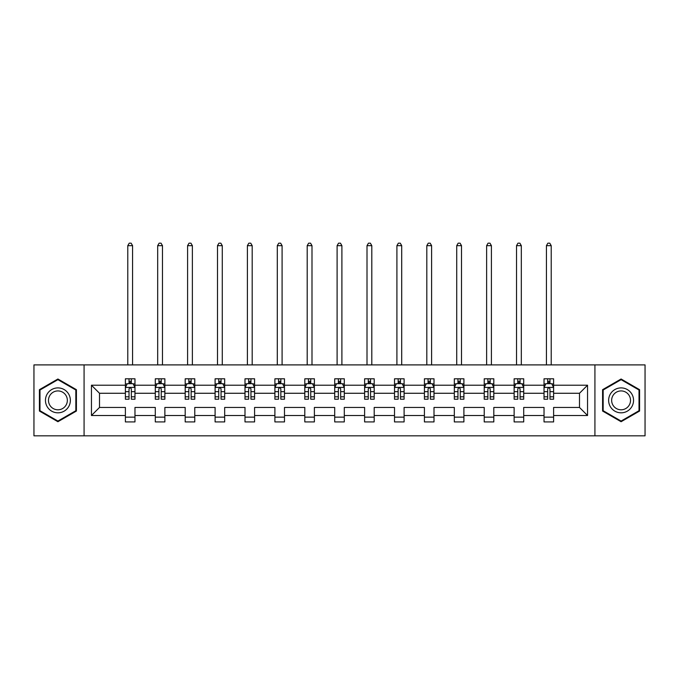 <?xml version="1.0" encoding="UTF-8"?>
<svg xmlns="http://www.w3.org/2000/svg" width="679" height="679" viewBox="0 0 679 679"><rect width="100%" height="100%" fill="white"/><g stroke="black" fill="none" stroke-linecap="round" stroke-linejoin="round"><path stroke-width="1.02" d="M594.923 364.895L33.95 364.895L33.95 435.825L645.05 435.825L645.05 364.895L594.923 364.895L594.923 435.825M553.614 415.506L553.614 407.451L579.493 407.451L587.547 415.506L553.614 415.506L553.614 421.922L544.032 421.922L544.032 415.506L523.713 415.506L523.713 421.922L514.13 421.922L514.13 415.506L493.811 415.506L493.811 421.922L484.22 421.922L484.22 415.506L463.901 415.506L463.901 421.922L454.319 421.922L454.319 415.506L434 415.506L434 421.922L424.417 421.922L424.417 415.506L404.098 415.506L404.098 421.922L394.516 421.922L394.516 415.506L374.197 415.506L374.197 421.922L364.615 421.922L364.615 415.506L344.295 415.506L344.295 421.922L334.705 421.922L334.705 415.506L314.385 415.506L314.385 421.922L304.803 421.922L304.803 415.506L284.484 415.506L284.484 421.922L274.902 421.922L274.902 415.506L254.583 415.506L254.583 421.922L245 421.922L245 415.506L224.681 415.506L224.681 421.922L215.099 421.922L215.099 415.506L194.78 415.506L194.78 421.922L185.189 421.922L185.189 415.506L164.87 415.506L164.87 421.922L155.287 421.922L155.287 415.506L134.968 415.506L134.968 421.922L125.386 421.922L125.386 415.506L91.453 415.506L91.453 385.214L125.386 385.214L125.386 378.797L134.968 378.797L134.968 385.214L155.287 385.214L155.287 378.797L164.87 378.797L164.87 385.214L185.189 385.214L185.189 378.797L194.78 378.797L194.78 385.214L215.099 385.214L215.099 378.797L224.681 378.797L224.681 385.214L245 385.214L245 378.797L254.583 378.797L254.583 385.214L274.902 385.214L274.902 378.797L284.484 378.797L284.484 385.214L304.803 385.214L304.803 378.797L314.385 378.797L314.385 385.214L334.705 385.214L334.705 378.797L344.295 378.797L344.295 385.214L364.615 385.214L364.615 378.797L374.197 378.797L374.197 385.214L394.516 385.214L394.516 378.797L404.098 378.797L404.098 385.214L424.417 385.214L424.417 378.797L434 378.797L434 385.214L454.319 385.214L454.319 378.797L463.901 378.797L463.901 385.214L484.22 385.214L484.22 378.797L493.811 378.797L493.811 385.214L514.13 385.214L514.13 378.797L523.713 378.797L523.713 385.214L544.032 385.214L544.032 378.797L553.614 378.797L553.614 385.214L587.547 385.214L587.547 415.506M84.077 435.825L84.077 364.895M544.032 385.214L544.032 393.268L523.713 393.268L523.713 385.214M523.713 415.506L523.713 407.451L544.032 407.451L544.032 415.506M514.13 385.214L514.13 393.268L493.811 393.268L493.811 385.214M493.811 415.506L493.811 407.451L514.13 407.451L514.13 415.506M484.22 385.214L484.22 393.268L463.901 393.268L463.901 385.214M463.901 415.506L463.901 407.451L484.22 407.451L484.22 415.506M454.319 385.214L454.319 393.268L434 393.268L434 385.214M434 415.506L434 407.451L454.319 407.451L454.319 415.506M424.417 385.214L424.417 393.268L404.098 393.268L404.098 385.214M404.098 415.506L404.098 407.451L424.417 407.451L424.417 415.506M394.516 385.214L394.516 393.268L374.197 393.268L374.197 385.214M374.197 415.506L374.197 407.451L394.516 407.451L394.516 415.506M364.615 385.214L364.615 393.268L344.295 393.268L344.295 385.214M344.295 415.506L344.295 407.451L364.615 407.451L364.615 415.506M334.705 385.214L334.705 393.268L314.385 393.268L314.385 385.214M314.385 415.506L314.385 407.451L334.705 407.451L334.705 415.506M304.803 385.214L304.803 393.268L284.484 393.268L284.484 385.214M284.484 415.506L284.484 407.451L304.803 407.451L304.803 415.506M274.902 385.214L274.902 393.268L254.583 393.268L254.583 385.214M254.583 415.506L254.583 407.451L274.902 407.451L274.902 415.506M245 385.214L245 393.268L224.681 393.268L224.681 385.214M224.681 415.506L224.681 407.451L245 407.451L245 415.506M215.099 385.214L215.099 393.268L194.78 393.268L194.78 385.214M194.78 415.506L194.78 407.451L215.099 407.451L215.099 415.506M185.189 385.214L185.189 393.268L164.87 393.268L164.87 385.214M164.87 415.506L164.87 407.451L185.189 407.451L185.189 415.506M155.287 385.214L155.287 393.268L134.968 393.268L134.968 385.214M134.968 415.506L134.968 407.451L155.287 407.451L155.287 415.506M125.386 385.214L125.386 393.268L99.507 393.268L99.507 407.451L125.386 407.451L125.386 415.506M91.453 385.214L99.507 393.268M579.493 407.451L579.493 393.268L553.614 393.268L553.614 385.214M547.673 383.584L549.973 383.584M517.771 383.584L520.072 383.584M487.87 383.584L490.17 383.584M457.96 383.584L460.26 383.584M428.059 383.584L430.359 383.584M398.157 383.584L400.457 383.584M368.256 383.584L370.556 383.584M338.346 383.584L340.654 383.584M308.444 383.584L310.744 383.584M278.543 383.584L280.843 383.584M248.641 383.584L250.941 383.584M218.74 383.584L221.04 383.584M188.83 383.584L191.13 383.584M158.928 383.584L161.229 383.584M129.027 383.584L131.327 383.584M125.386 417.135L134.968 417.135M155.287 417.135L164.87 417.135M185.189 417.135L194.78 417.135M215.099 417.135L224.681 417.135M245 417.135L254.583 417.135M274.902 417.135L284.484 417.135M304.803 417.135L314.385 417.135M334.705 417.135L344.295 417.135M364.615 417.135L374.197 417.135M394.516 417.135L404.098 417.135M424.417 417.135L434 417.135M454.319 417.135L463.901 417.135M484.22 417.135L493.811 417.135M514.13 417.135L523.713 417.135M544.032 417.135L553.614 417.135M99.507 407.451L91.453 415.506M587.547 385.214L579.493 393.268M76.413 389.678L57.91 379.001L39.416 389.678L39.416 411.041L57.91 421.718L76.413 411.041L76.413 389.678M602.587 389.678L602.587 411.041L621.09 421.718L639.584 411.041L639.584 389.678L621.09 379.001L602.587 389.678M131.327 381.284L129.027 381.284M127.185 383.915L125.386 383.915L125.386 378.797L129.027 378.797L129.027 383.686M125.386 396.808L125.386 399.21L129.027 399.21L129.027 396.808L125.386 396.808L125.386 393.268M134.968 393.268L134.968 399.21L131.327 399.21L131.327 388.957C130.563 387.48 129.791 387.48 129.027 388.957L129.027 396.808M133.169 383.915L134.968 383.915L134.968 378.797L131.327 378.797L131.327 383.686M134.968 387.514L133.05 383.686L127.304 383.686L125.386 387.514M132.575 364.895L132.575 245.671L127.779 245.671L127.779 364.895M127.779 245.671L129.222 243.175L131.132 243.175L132.575 245.671M161.229 381.284L158.928 381.284M157.087 383.915L155.287 383.915L155.287 378.797L158.928 378.797L158.928 383.686M155.287 396.808L155.287 399.21L158.928 399.21L158.928 396.808L155.287 396.808L155.287 393.268M164.87 393.268L164.87 399.21L161.229 399.21L161.229 388.957C160.465 387.48 159.701 387.48 158.928 388.957L158.928 396.808M163.07 383.915L164.87 383.915L164.87 378.797L161.229 378.797L161.229 383.686M164.87 387.514L162.952 383.686L157.205 383.686L155.287 387.514M162.476 364.895L162.476 245.671L157.681 245.671L157.681 364.895M157.681 245.671L159.124 243.175L161.042 243.175L162.476 245.671M191.13 381.284L188.83 381.284M186.997 383.915L185.189 383.915L185.189 378.797L188.83 378.797L188.83 383.686M185.189 396.808L185.189 399.21L188.83 399.21L188.83 396.808L185.189 396.808L185.189 393.268M194.78 393.268L194.78 399.21L191.13 399.21L191.13 388.957C190.366 387.48 189.602 387.48 188.83 388.957L188.83 396.808M192.972 383.915L194.78 383.915L194.78 378.797L191.13 378.797L191.13 383.686M194.78 387.514L192.861 383.686L187.107 383.686L185.189 387.514M192.378 364.895L192.378 245.671L187.591 245.671L187.591 364.895M187.591 245.671L189.025 243.175L190.943 243.175L192.378 245.671M47.123 394.134A12.46 12.46 0 0 0 51.68 411.151A12.46 12.46 0 0 0 68.698 406.594A12.46 12.46 0 0 0 64.14 389.568A12.46 12.46 0 0 0 47.123 394.134M49.745 395.645A9.43 9.43 0 0 0 53.191 408.529A9.43 9.43 0 0 0 66.084 405.074A9.43 9.43 0 0 0 62.629 392.19A9.43 9.43 0 0 0 49.745 395.645M75.836 390.009L75.836 410.71L57.91 421.056L39.985 410.71L39.985 390.009L57.91 379.663L75.836 390.009M610.302 394.134A12.46 12.46 0 0 0 614.86 411.151A12.46 12.46 0 0 0 631.877 406.594A12.46 12.46 0 0 0 627.32 389.568A12.46 12.46 0 0 0 610.302 394.134M612.916 395.645A9.43 9.43 0 0 0 616.371 408.529A9.43 9.43 0 0 0 629.255 405.074A9.43 9.43 0 0 0 625.809 392.19A9.43 9.43 0 0 0 612.916 395.645M639.015 390.009L639.015 410.71L621.09 421.056L603.164 410.71L603.164 390.009L621.09 379.663L639.015 390.009M221.04 381.284L218.74 381.284M216.898 383.915L215.099 383.915L215.099 378.797L218.74 378.797L218.74 383.686M215.099 396.808L215.099 399.21L218.74 399.21L218.74 396.808L215.099 396.808L215.099 393.268M224.681 393.268L224.681 399.21L221.04 399.21L221.04 388.957C220.268 387.48 219.504 387.48 218.74 388.957L218.74 396.808M222.873 383.915L224.681 383.915L224.681 378.797L221.04 378.797L221.04 383.686M224.681 387.514L222.763 383.686L217.008 383.686L215.099 387.514M222.279 364.895L222.279 245.671L217.492 245.671L217.492 364.895M217.492 245.671L218.927 243.175L220.845 243.175L222.279 245.671M250.941 381.284L248.641 381.284M246.8 383.915L245 383.915L245 378.797L248.641 378.797L248.641 383.686M245 396.808L245 399.21L248.641 399.21L248.641 396.808L245 396.808L245 393.268M254.583 393.268L254.583 399.21L250.941 399.21L250.941 388.957C250.178 387.48 249.405 387.48 248.641 388.957L248.641 396.808M252.783 383.915L254.583 383.915L254.583 378.797L250.941 378.797L250.941 383.686M254.583 387.514L252.664 383.686L246.918 383.686L245 387.514M252.189 364.895L252.189 245.671L247.394 245.671L247.394 364.895M247.394 245.671L248.828 243.175L250.746 243.175L252.189 245.671M280.843 381.284L278.543 381.284M276.701 383.915L274.902 383.915L274.902 378.797L278.543 378.797L278.543 383.686M274.902 396.808L274.902 399.21L278.543 399.21L278.543 396.808L274.902 396.808L274.902 393.268M284.484 393.268L284.484 399.21L280.843 399.21L280.843 388.957C280.079 387.48 279.315 387.48 278.543 388.957L278.543 396.808M282.685 383.915L284.484 383.915L284.484 378.797L280.843 378.797L280.843 383.686M284.484 387.514L282.566 383.686L276.82 383.686L274.902 387.514M282.091 364.895L282.091 245.671L277.295 245.671L277.295 364.895M277.295 245.671L278.738 243.175L280.648 243.175L282.091 245.671M310.744 381.284L308.444 381.284M306.602 383.915L304.803 383.915L304.803 378.797L308.444 378.797L308.444 383.686M304.803 396.808L304.803 399.21L308.444 399.21L308.444 396.808L304.803 396.808L304.803 393.268M314.385 393.268L314.385 399.21L310.744 399.21L310.744 388.957C309.98 387.48 309.217 387.48 308.444 388.957L308.444 396.808M312.586 383.915L314.385 383.915L314.385 378.797L310.744 378.797L310.744 383.686M314.385 387.514L312.476 383.686L306.721 383.686L304.803 387.514M311.992 364.895L311.992 245.671L307.197 245.671L307.197 364.895M307.197 245.671L308.639 243.175L310.558 243.175L311.992 245.671M340.654 381.284L338.346 381.284M336.512 383.915L334.705 383.915L334.705 378.797L338.346 378.797L338.346 383.686M334.705 396.808L334.705 399.21L338.346 399.21L338.346 396.808L334.705 396.808L334.705 393.268M344.295 393.268L344.295 399.21L340.654 399.21L340.654 388.957C339.882 387.48 339.118 387.48 338.346 388.957L338.346 396.808M342.488 383.915L344.295 383.915L344.295 378.797L340.654 378.797L340.654 383.686M344.295 387.514L342.377 383.686L336.623 383.686L334.705 387.514M341.893 364.895L341.893 245.671L337.107 245.671L337.107 364.895M337.107 245.671L338.541 243.175L340.459 243.175L341.893 245.671M370.556 381.284L368.256 381.284M366.414 383.915L364.615 383.915L364.615 378.797L368.256 378.797L368.256 383.686M364.615 396.808L364.615 399.21L368.256 399.21L368.256 396.808L364.615 396.808L364.615 393.268M374.197 393.268L374.197 399.21L370.556 399.21L370.556 388.957C369.792 387.48 369.02 387.48 368.256 388.957L368.256 396.808M372.398 383.915L374.197 383.915L374.197 378.797L370.556 378.797L370.556 383.686M374.197 387.514L372.279 383.686L366.524 383.686L364.615 387.514M371.803 364.895L371.803 245.671L367.008 245.671L367.008 364.895M367.008 245.671L368.442 243.175L370.361 243.175L371.803 245.671M400.457 381.284L398.157 381.284M396.315 383.915L394.516 383.915L394.516 378.797L398.157 378.797L398.157 383.686M394.516 396.808L394.516 399.21L398.157 399.21L398.157 396.808L394.516 396.808L394.516 393.268M404.098 393.268L404.098 399.21L400.457 399.21L400.457 388.957C399.693 387.48 398.921 387.48 398.157 388.957L398.157 396.808M402.299 383.915L404.098 383.915L404.098 378.797L400.457 378.797L400.457 383.686M404.098 387.514L402.18 383.686L396.434 383.686L394.516 387.514M401.705 364.895L401.705 245.671L396.909 245.671L396.909 364.895M396.909 245.671L398.352 243.175L400.262 243.175L401.705 245.671M430.359 381.284L428.059 381.284M426.217 383.915L424.417 383.915L424.417 378.797L428.059 378.797L428.059 383.686M424.417 396.808L424.417 399.21L428.059 399.21L428.059 396.808L424.417 396.808L424.417 393.268M434 393.268L434 399.21L430.359 399.21L430.359 388.957C429.595 387.48 428.831 387.48 428.059 388.957L428.059 396.808M432.2 383.915L434 383.915L434 378.797L430.359 378.797L430.359 383.686M434 387.514L432.082 383.686L426.336 383.686L424.417 387.514M431.606 364.895L431.606 245.671L426.811 245.671L426.811 364.895M426.811 245.671L428.254 243.175L430.172 243.175L431.606 245.671M460.26 381.284L457.96 381.284M456.127 383.915L454.319 383.915L454.319 378.797L457.96 378.797L457.96 383.686M454.319 396.808L454.319 399.21L457.96 399.21L457.96 396.808L454.319 396.808L454.319 393.268M463.901 393.268L463.901 399.21L460.26 399.21L460.26 388.957C459.496 387.48 458.732 387.48 457.96 388.957L457.96 396.808M462.102 383.915L463.901 383.915L463.901 378.797L460.26 378.797L460.26 383.686M463.901 387.514L461.992 383.686L456.237 383.686L454.319 387.514M461.508 364.895L461.508 245.671L456.721 245.671L456.721 364.895M456.721 245.671L458.155 243.175L460.073 243.175L461.508 245.671M490.17 381.284L487.87 381.284M486.028 383.915L484.22 383.915L484.22 378.797L487.87 378.797L487.87 383.686M484.22 396.808L484.22 399.21L487.87 399.21L487.87 396.808L484.22 396.808L484.22 393.268M493.811 393.268L493.811 399.21L490.17 399.21L490.17 388.957C489.398 387.48 488.634 387.48 487.87 388.957L487.87 396.808M492.003 383.915L493.811 383.915L493.811 378.797L490.17 378.797L490.17 383.686M493.811 387.514L491.893 383.686L486.139 383.686L484.22 387.514M491.409 364.895L491.409 245.671L486.622 245.671L486.622 364.895M486.622 245.671L488.057 243.175L489.975 243.175L491.409 245.671M520.072 381.284L517.771 381.284M515.93 383.915L514.13 383.915L514.13 378.797L517.771 378.797L517.771 383.686M514.13 396.808L514.13 399.21L517.771 399.21L517.771 396.808L514.13 396.808L514.13 393.268M523.713 393.268L523.713 399.21L520.072 399.21L520.072 388.957C519.308 387.48 518.535 387.48 517.771 388.957L517.771 396.808M521.913 383.915L523.713 383.915L523.713 378.797L520.072 378.797L520.072 383.686M523.713 387.514L521.795 383.686L516.048 383.686L514.13 387.514M521.319 364.895L521.319 245.671L516.524 245.671L516.524 364.895M516.524 245.671L517.958 243.175L519.876 243.175L521.319 245.671M549.973 381.284L547.673 381.284M545.831 383.915L544.032 383.915L544.032 378.797L547.673 378.797L547.673 383.686M544.032 396.808L544.032 399.21L547.673 399.21L547.673 396.808L544.032 396.808L544.032 393.268M553.614 393.268L553.614 399.21L549.973 399.21L549.973 388.957C549.209 387.48 548.437 387.48 547.673 388.957L547.673 396.808M551.815 383.915L553.614 383.915L553.614 378.797L549.973 378.797L549.973 383.686M553.614 387.514L551.696 383.686L545.95 383.686L544.032 387.514M551.221 364.895L551.221 245.671L546.425 245.671L546.425 364.895M546.425 245.671L547.868 243.175L549.778 243.175L551.221 245.671M134.917 387.42L125.437 387.42M134.968 396.808L131.327 396.808M129.027 391.673L125.386 391.673M134.968 391.673L131.327 391.673M131.327 382.506L129.027 382.506M164.827 387.42L155.338 387.42M164.87 396.808L161.229 396.808M158.928 391.673L155.287 391.673M164.87 391.673L161.229 391.673M161.229 382.506L158.928 382.506M194.729 387.42L185.24 387.42M194.78 396.808L191.13 396.808M188.83 391.673L185.189 391.673M194.78 391.673L191.13 391.673M191.13 382.506L188.83 382.506M224.63 387.42L215.141 387.42M224.681 396.808L221.04 396.808M218.74 391.673L215.099 391.673M224.681 391.673L221.04 391.673M221.04 382.506L218.74 382.506M254.532 387.42L245.043 387.42M254.583 396.808L250.941 396.808M248.641 391.673L245 391.673M254.583 391.673L250.941 391.673M250.941 382.506L248.641 382.506M284.442 387.42L274.953 387.42M284.484 396.808L280.843 396.808M278.543 391.673L274.902 391.673M284.484 391.673L280.843 391.673M280.843 382.506L278.543 382.506M314.343 387.42L304.854 387.42M314.385 396.808L310.744 396.808M308.444 391.673L304.803 391.673M314.385 391.673L310.744 391.673M310.744 382.506L308.444 382.506M344.245 387.42L334.755 387.42M344.295 396.808L340.654 396.808M338.346 391.673L334.705 391.673M344.295 391.673L340.654 391.673M340.654 382.506L338.346 382.506M374.146 387.42L364.657 387.42M374.197 396.808L370.556 396.808M368.256 391.673L364.615 391.673M374.197 391.673L370.556 391.673M370.556 382.506L368.256 382.506M404.047 387.42L394.558 387.42M404.098 396.808L400.457 396.808M398.157 391.673L394.516 391.673M404.098 391.673L400.457 391.673M400.457 382.506L398.157 382.506M433.957 387.42L424.468 387.42M434 396.808L430.359 396.808M428.059 391.673L424.417 391.673M434 391.673L430.359 391.673M430.359 382.506L428.059 382.506M463.859 387.42L454.37 387.42M463.901 396.808L460.26 396.808M457.96 391.673L454.319 391.673M463.901 391.673L460.26 391.673M460.26 382.506L457.96 382.506M493.76 387.42L484.271 387.42M493.811 396.808L490.17 396.808M487.87 391.673L484.22 391.673M493.811 391.673L490.17 391.673M490.17 382.506L487.87 382.506M523.662 387.42L514.173 387.42M523.713 396.808L520.072 396.808M517.771 391.673L514.13 391.673M523.713 391.673L520.072 391.673M520.072 382.506L517.771 382.506M553.563 387.42L544.083 387.42M553.614 396.808L549.973 396.808M547.673 391.673L544.032 391.673M553.614 391.673L549.973 391.673M549.973 382.506L547.673 382.506"/></g></svg>
